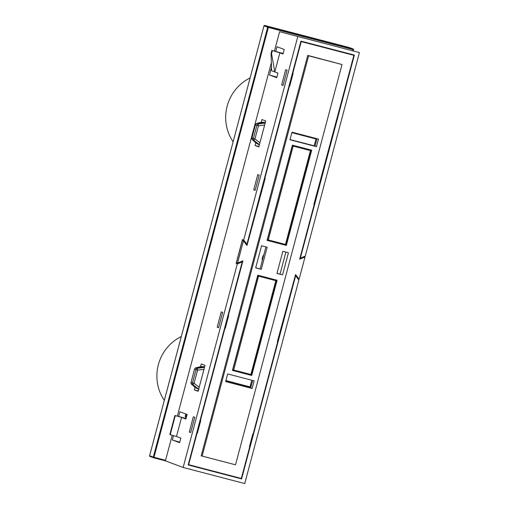 <?xml version="1.0" encoding="UTF-8"?>
<svg xmlns="http://www.w3.org/2000/svg" width="509" height="509" viewBox="0 0 509 509"><rect width="100%" height="100%" fill="white"/><g stroke="black" fill="none" stroke-linecap="round" stroke-linejoin="round"><path stroke-width="0.76" d="M178.621 416.432L179.862 411.762L187.115 414.453L185.9 419.028L181.56 417.418L176.489 436.493L180.822 438.103L179.607 442.677L172.354 439.986L173.512 435.634M261.212 122.306L261.944 119.545L265.73 120.951L258.827 146.891L255.041 145.485L255.728 142.902M200.527 366.652L201.24 363.96L205.025 365.367L198.128 391.3L194.343 389.894L195.011 387.387M255.143 190.36L253.724 189.832L257.783 174.581L259.202 175.109L255.143 190.36M218.609 327.662L217.19 327.141L221.25 311.883L222.668 312.411L218.609 327.662M190.703 432.548L189.284 432.02L193.344 416.769L194.762 417.291L190.703 432.548M283.049 85.48L281.63 84.952L285.689 69.695L287.108 70.223L283.049 85.48M275.738 51.434L276.979 46.764L284.232 49.456L283.017 54.03L279.861 52.86L274.79 71.934L277.939 73.105L276.724 77.68L269.471 74.988L271.513 67.296M172.22 435.259L165.406 460.874L183.145 467.459L237.283 263.986L236.131 263.446L242.469 239.618L243.677 239.955L297.822 36.483L279.606 31.692L274.44 51.097M271.361 62.683L177.323 416.095M179.734 442.194L172.354 439.986M170.012 434.622L174.892 415.478L170.012 434.622L176.489 436.493M174.892 415.478L169.821 434.546M170.216 434.68L175.293 415.611L181.56 417.418M174.88 415.471L186.046 418.481M258.935 146.497L255.041 145.485M198.23 390.912L194.343 389.894M255.181 190.213L253.724 189.832M218.647 327.516L217.19 327.141M190.741 432.402L189.284 432.02M283.087 85.334L281.63 84.952M283.157 53.502L271.857 50.423L279.861 52.86M276.864 77.152L269.471 74.988M274.79 71.934L271.634 70.764L271.043 53.477L271.551 53.661L274.79 71.934M272.36 50.607L271.551 53.661M279.606 31.692L359.405 52.573L305.266 256.046L300.323 258.19L354.372 55.067L300.959 41.114L246.916 244.237L243.677 239.955M297.822 36.483L359.405 52.573M242.469 239.618L243.385 240.827M245.872 244.021L246.916 244.237M236.131 263.446L237.251 262.962M237.283 263.986L242.227 261.842L241.476 261.416M242.227 261.842L188.184 464.959L241.59 478.918L295.64 275.795L298.872 280.077L244.734 483.55L183.145 467.459M240.203 478.155L241.59 478.918M295.64 275.795L295.29 275.611M299.947 258.108L300.323 258.19L299.871 258.375M250.568 384.81L251.389 385.198M271.857 50.423L271.043 53.477M310.732 43.666L310.636 44.035M308.155 43.392L308.25 43.023M344.326 52.446L344.224 52.815M341.743 52.166L341.844 51.797M327.529 48.056L327.427 48.425M324.946 47.776L325.047 47.407M240.172 478.275L188.247 464.711M250.345 385.657L251.204 385.886M226.868 381.375L227.001 380.872M195.596 367.88L200.762 366.626L204.669 366.709L195.87 367.765L197.307 368.3L204.497 367.352M198.701 389.143L192.936 384.734L191.499 384.2L198.65 389.334M203.969 369.349L197.568 370.138L194.056 383.341L199.21 387.222M191.053 382.342L194.521 369.133L195.87 367.765A1.972 1.928 110.4 0 0 194.559 369.159L196.003 369.693A1.972 1.928 -69.6 0 1 197.307 368.3L197.568 370.138L196.003 369.693L192.491 382.889L191.047 382.354L194.565 369.14M198.968 389.455L195.291 387.578L191.422 384.13L191.047 382.354A1.972 1.928 110.4 0 0 191.499 384.2L191.352 384.021M194.056 383.341L192.936 384.734A1.972 1.928 -69.6 0 1 192.491 382.889L194.056 383.341M259.418 144.658L253.864 140.35L252.439 139.816L259.38 144.823L256.135 143.182L252.299 139.651M265.342 122.402L256.797 123.445L258.222 123.973L265.183 123.006M264.648 125.004L258.451 125.831L254.964 138.919L259.934 142.736M254.964 138.919L253.864 140.35A1.972 1.928 -69.6 0 1 253.387 138.467L251.961 137.939A1.972 1.928 110.4 0 0 252.439 139.816L251.917 137.92L255.403 124.826L256.867 125.379A1.972 1.928 -69.6 0 1 258.222 123.973L258.451 125.831L256.867 125.379L253.387 138.467L254.964 138.919M256.53 123.547L256.797 123.445A1.972 1.928 110.4 0 0 255.442 124.845M342.016 64.535L308.619 55.812L202.111 456.077L235.514 464.806L342.016 64.535L307.76 55.392L201.201 455.86L202.111 456.077M251.739 375.47L232.448 370.431L257.783 275.204L277.081 280.243L251.739 375.47M286.344 245.414L267.053 240.375L292.389 145.141L311.686 150.187L286.344 245.414M292.007 132.168L318.469 139.084L316.452 146.675L289.99 139.765L292.007 132.168M254.144 380.853L252.114 388.482L225.646 381.565L227.676 373.943L254.144 380.853M276.96 273.416L282.845 251.293L288.444 252.757L282.559 274.879L276.96 273.416M267.168 247.202L261.282 269.318L255.683 267.861L261.569 245.739L267.168 247.202M308.619 55.812L307.76 55.392M235.514 464.806L201.201 455.86M251.255 374.999L251.166 375.324M285.861 244.944L285.772 245.268M316.973 138.696L315.001 146.115L316.452 146.675M315.033 146L314.174 145.778M290.041 139.561L314.168 145.803M243.69 385.23L243.506 385.924L228.579 382.024L227.708 381.699L227.867 381.101M252.114 388.482L250.663 387.922L252.649 380.465M250.746 387.61L243.556 385.733M227.733 381.604L225.773 381.088M282.559 274.879L276.991 273.295M261.282 269.318L255.715 267.734M260.099 268.879L265.952 246.884M227.975 315.421L228.344 315.516L242.908 260.799L237.518 263.102L243.442 240.84L246.986 245.472L265.208 178.303L264.877 178.214L289.449 85.868L289.099 85.69M228.344 315.516L228.675 315.605L225.341 328.146L224.66 327.879M200.062 420.307L200.438 420.402L225.01 328.057M200.438 420.402L200.769 420.485L197.428 433.025L196.748 432.765M249.455 446.558L249.766 446.698L241.317 478.447L188.654 464.692L197.104 432.943M249.766 446.698L249.435 446.616L252.769 434.075L253.1 434.158L277.672 341.819L277.341 341.73L295.57 274.561L299.107 279.193L305.031 256.93L299.648 259.227L314.206 204.516L313.875 204.427L353.895 55.341L300.857 41.496M292.414 73.232L292.79 73.328L301.233 41.585M292.79 73.328L293.114 73.417L289.78 85.957L289.449 85.868M294.857 132.913L294.743 133.352M309.676 137.252L309.79 136.819M293.967 132.684L293.852 133.116M228.579 382.024L228.757 381.33M264.508 178.118L264.877 178.214M188.305 464.501L188.654 464.692M261.543 190.754L261.193 190.576M261.874 190.843L261.206 190.531M237.518 263.102L236.456 262.549L242.303 240.572L243.442 240.84M225.341 328.146L224.673 327.834M197.428 433.025L196.76 432.72M295.398 275.184L298.039 278.639L299.107 279.193M301.061 257.866L303.892 256.663L305.031 256.93M289.78 85.957L289.112 85.646M185.855 413.989L185.219 416.381L186.16 418.042M186.351 417.323L186.008 416.718L186.657 414.281M186.008 416.718L185.219 416.381M314.148 145.86L315.981 138.976L291.892 132.607M225.907 380.586L250.021 386.885L251.783 380.242M315.981 138.976L291.873 132.677M280.033 274.09L285.886 252.089M262.275 260.716A7.896 7.711 -69.6 0 1 263.866 254.729M262.867 258.483A7.896 7.711 -69.6 0 1 263.242 257.077M233.116 141.807A43.424 42.425 -69.6 0 1 227.173 106.095A43.424 42.425 -69.6 0 1 250.116 77.922M164.312 400.398A43.424 42.425 -69.6 0 1 158.369 364.679A43.424 42.425 -69.6 0 1 181.312 336.506M353.208 50.938L353.539 49.685A0.592 0.579 110.4 0 0 353.119 48.966L349.416 47.585L264.686 25.45L268.396 26.824L353.119 48.966L353.087 49.577L268.358 27.441L153.992 457.279L165.559 460.301M153.311 457.088L267.683 27.251L263.974 25.876L149.608 455.714L153.311 457.088A0.592 0.579 110.4 0 0 153.718 457.807L165.412 460.861L153.724 457.807L153.992 457.279L153.311 457.088M352.756 50.824L353.087 49.577L353.539 49.685L353.195 50.938M149.608 455.714L149.608 455.708A0.592 0.579 110.4 0 0 150.015 456.433M263.961 25.87L263.974 25.876A0.592 0.579 110.4 0 1 264.686 25.45L264.686 25.45A0.592 0.592 0 0 0 263.961 25.87L149.595 455.708A0.592 0.592 0 0 0 149.958 456.414L153.667 457.788A0.592 0.592 0 0 0 153.718 457.807M267.683 27.251L268.358 27.441L268.396 26.824A0.592 0.579 110.4 0 0 267.683 27.251M349.409 47.585L349.416 47.585A0.592 0.579 110.4 0 1 349.473 47.604A0.592 0.592 0 0 0 349.416 47.585L264.686 25.45M349.524 47.623A0.592 0.579 110.4 0 0 349.473 47.604L353.176 48.979A0.592 0.592 0 0 1 353.539 49.685M251.961 137.92L255.403 124.826L256.67 123.471L258.986 122.745L261.715 122.255L265.342 122.395M258.75 275.452L233.695 370.005L250.867 374.49L275.827 280.669L257.758 275.929L232.791 369.75L233.695 370.005L233.402 370.679M250.574 375.165L250.867 374.49L251.471 374.637L276.432 280.809L275.827 280.669L275.923 279.937M251.452 374.637A0.789 0.77 -69.6 0 1 250.759 375.216M232.638 369.699L232.791 369.75A0.789 0.77 110.4 0 0 233.097 370.603M257.605 275.872L257.758 275.929A0.789 0.77 110.4 0 1 258.362 275.35M250.504 375.197L251.471 374.637L276.432 280.809A0.789 0.77 110.4 0 0 276.177 280.007M293.356 145.396L268.3 239.949L285.473 244.435L310.433 150.613L292.363 145.873L267.397 239.694L268.3 239.949L268.008 240.623M285.18 245.109L285.473 244.435L286.077 244.581L311.037 150.753L310.433 150.613L310.528 149.881M286.058 244.581A0.789 0.77 -69.6 0 1 285.364 245.16M267.244 239.637L267.397 239.694A0.789 0.77 110.4 0 0 267.702 240.547M292.211 145.816L292.363 145.873A0.789 0.77 110.4 0 1 292.968 145.294M285.11 245.141L286.077 244.581L311.037 150.753A0.789 0.77 110.4 0 0 310.783 149.951M269.993 388.621L266.277 402.587M276.432 280.809L275.948 279.867M232.88 370.546L232.454 370.387M311.037 150.753L310.554 149.811M267.486 240.49L267.06 240.331"/></g></svg>
